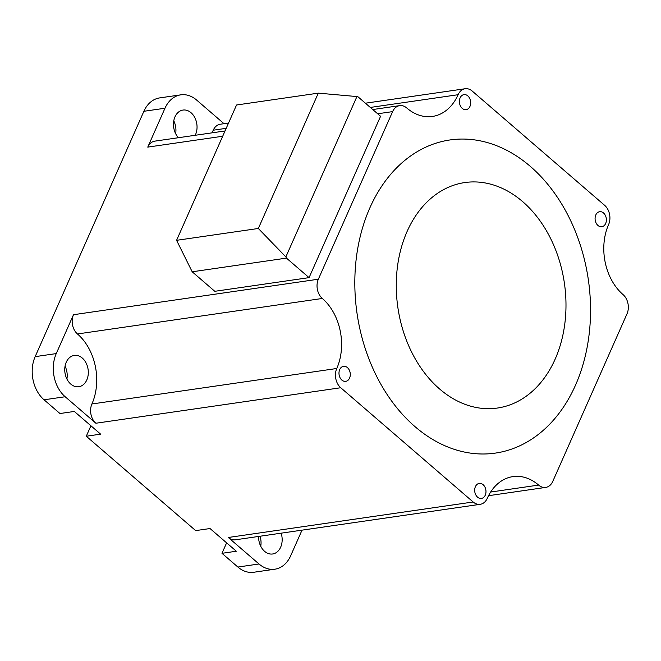 <?xml version="1.0" encoding="UTF-8"?>
<svg xmlns="http://www.w3.org/2000/svg" width="661" height="661" viewBox="0 0 661 661"><rect width="100%" height="100%" fill="white"/><g stroke="black" fill="none" stroke-linecap="round" stroke-linejoin="round"><path stroke-width="0.99" d="M439.615 388.99A113.915 84.145 -98.2 0 1 407.11 231.441A113.915 84.145 -98.2 0 1 522.644 201.613A113.915 84.145 -98.2 0 1 555.141 359.163A113.915 84.145 -98.2 0 1 439.615 388.99M415.025 426.651A158.219 116.873 -98.2 0 1 369.887 207.827A158.219 116.873 -98.2 0 1 530.345 166.407A158.219 116.873 -98.2 0 1 575.483 385.223A158.219 116.873 -98.2 0 1 415.025 426.651M341.869 380.083A7.593 5.61 81.8 0 0 345.728 381.347A7.593 5.61 81.8 0 0 350.223 375.671A7.593 5.61 81.8 0 0 347.405 367.59A7.593 5.61 81.8 0 0 343.546 366.318A7.593 5.61 81.8 0 0 339.052 371.994A7.593 5.61 81.8 0 0 341.869 380.083M597.965 225.467A7.593 5.61 81.8 0 0 601.824 226.731A7.593 5.61 81.8 0 0 606.319 221.055A7.593 5.61 81.8 0 0 603.501 212.974A7.593 5.61 81.8 0 0 599.643 211.702A7.593 5.61 81.8 0 0 595.148 217.378A7.593 5.61 81.8 0 0 597.965 225.467M462.27 108.387A7.593 5.61 81.8 0 0 466.129 109.652A7.593 5.61 81.8 0 0 470.624 103.975A7.593 5.61 81.8 0 0 467.806 95.895A7.593 5.61 81.8 0 0 463.948 94.622A7.593 5.61 81.8 0 0 459.453 100.298A7.593 5.61 81.8 0 0 462.27 108.387M477.564 497.155A7.593 5.61 81.8 0 0 481.423 498.427A7.593 5.61 81.8 0 0 485.918 492.751A7.593 5.61 81.8 0 0 483.1 484.67A7.593 5.61 81.8 0 0 479.242 483.398A7.593 5.61 81.8 0 0 474.747 489.074A7.593 5.61 81.8 0 0 477.564 497.155M65.051 366.202A15.823 11.683 -98.2 0 1 66.91 379.009M70.768 384.091A15.823 11.683 81.8 0 0 78.808 386.735A15.823 11.683 81.8 0 0 88.169 374.911A15.823 11.683 81.8 0 0 82.303 358.064A15.823 11.683 81.8 0 0 74.263 355.42A15.823 11.683 81.8 0 0 64.894 367.243A15.823 11.683 81.8 0 0 70.768 384.091M173.777 120.847A15.823 11.683 -98.2 0 1 175.636 133.654M195.218 135.282A15.823 11.683 81.8 0 0 191.029 112.709A15.823 11.683 81.8 0 0 182.99 110.065A15.823 11.683 81.8 0 0 173.736 121.079A15.823 11.683 81.8 0 0 178.429 137.711M260.029 536.236A15.823 11.683 -98.2 0 1 260.748 546.259M281.14 533.171A15.823 11.683 -98.2 0 1 272.646 553.984A15.823 11.683 -98.2 0 1 264.607 551.34A15.823 11.683 -98.2 0 1 258.591 536.443M604.625 205.307A13.922 10.287 -98.2 0 1 608.599 224.566A50.633 37.396 81.8 0 0 623.042 294.583A13.922 10.287 -98.2 0 1 627.008 313.843L552.745 481.439A13.922 10.287 -98.2 0 1 545.697 487.413A13.922 10.287 -98.2 0 1 538.624 485.083A50.633 37.396 81.8 0 0 512.903 476.614A50.633 37.396 81.8 0 0 487.273 498.336A13.922 10.287 -98.2 0 1 480.225 504.31A13.922 10.287 -98.2 0 1 473.152 501.988L340.745 387.743A13.922 10.287 -98.2 0 1 336.771 368.491A50.633 37.396 81.8 0 0 322.328 298.466A13.922 10.287 -98.2 0 1 318.354 279.215L392.626 111.61A13.922 10.287 -98.2 0 1 399.674 105.636A13.922 10.287 -98.2 0 1 406.746 107.966A50.633 37.396 81.8 0 0 432.459 116.435A50.633 37.396 81.8 0 0 458.098 94.713A13.922 10.287 -98.2 0 1 465.146 88.739A13.922 10.287 -98.2 0 1 472.218 91.069L604.625 205.307M224.021 123.69L196.631 100.059A31.199 23.044 -98.2 0 0 180.784 94.845A31.199 23.044 -98.2 0 0 164.986 108.23L147.758 147.114A13.922 10.287 -98.2 0 1 154.806 141.14L225.037 130.961M56.259 353.585A31.199 23.044 -98.2 0 0 65.166 396.74L95.878 423.238A13.922 10.287 -98.2 0 1 91.912 403.987A50.633 37.396 81.8 0 0 77.461 333.962A13.922 10.287 -98.2 0 1 73.495 314.71L56.259 353.585L35.157 356.651L143.883 111.288A31.199 23.044 81.8 0 1 159.673 97.902L180.784 94.845M309.075 277.637L380.571 116.286L357.956 96.77L356.915 96.564L285.858 256.914L286.453 258.12L309.075 277.637L214.8 291.303L192.186 271.787L176.57 240.323L258.335 228.475L318.305 93.143L236.539 105L176.57 240.323M480.225 504.31L235.357 539.814A13.922 10.287 -98.2 0 1 228.285 537.484L259.005 563.982L237.894 567.047L221.98 553.315L236.332 551.233L210.016 528.527L195.664 530.609L86.285 436.235L100.637 434.153L74.321 411.448L59.969 413.53L44.056 399.798A31.199 23.044 81.8 0 1 35.157 356.651M259.005 563.982A31.199 23.044 81.8 0 0 274.852 569.204A31.199 23.044 81.8 0 0 290.65 555.818L302.019 530.147M237.894 567.047A31.199 23.044 81.8 0 0 253.741 572.261L274.852 569.204M90.921 425.767L86.285 436.235M226.616 542.846L221.98 553.315M211.958 132.853A50.633 37.396 81.8 0 0 213.23 130.209A13.922 10.287 -98.2 0 1 220.278 124.235L228.541 123.037M286.453 258.12L192.186 271.787M318.305 93.143L356.915 96.564M285.858 256.914L258.335 228.475M147.758 147.114L222.691 136.249M377.671 113.783L392.626 111.61M164.986 108.23L143.883 111.288M73.495 314.71L318.354 279.215M95.878 423.238L340.745 387.743M65.166 396.74L44.056 399.798M228.285 537.484L473.152 501.988M490.652 492.04L538.624 485.083M91.912 403.987L336.771 368.491M77.461 333.962L322.328 298.466M213.23 130.209L226.194 128.325M370.317 107.437L458.098 94.713M488.545 495.7L545.697 487.413M372.763 109.544L399.674 105.636M365.409 103.199L465.146 88.739"/></g></svg>

